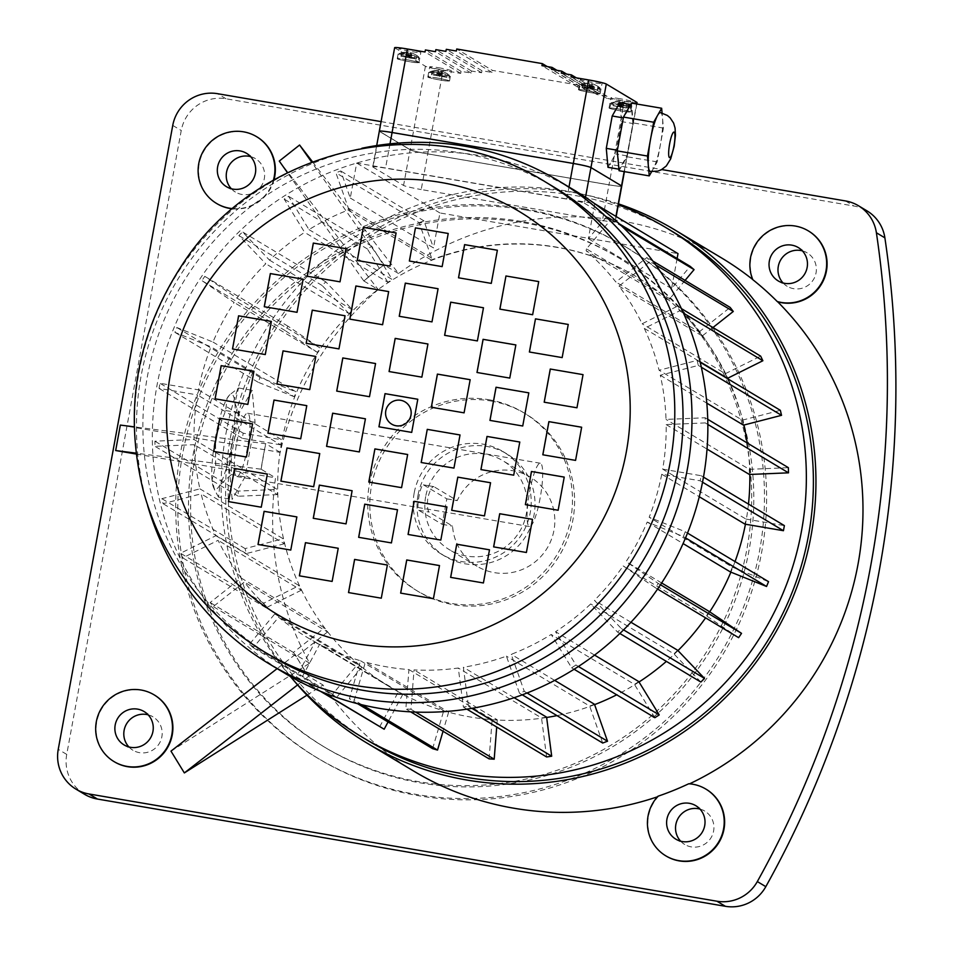 <?xml version="1.0" encoding="UTF-8"?>
<svg xmlns="http://www.w3.org/2000/svg" width="954" height="954" viewBox="0 0 954 954"><rect width="100%" height="100%" fill="white"/><g stroke="black" fill="none" stroke-linecap="round" stroke-linejoin="round"><path stroke-width="0.72" stroke-dasharray="4.77 3.58" d="M418.007 495.233A59.816 58.719 -59.1 0 0 445.268 556.444A59.816 58.719 -59.1 0 0 526.381 535.337A59.816 58.719 -59.1 0 0 506.789 453.842A59.816 58.719 -59.1 0 0 418.007 495.233M414.191 492.944A59.816 58.719 -59.1 0 0 441.44 554.155A59.816 58.719 -59.1 0 0 522.565 533.047A59.816 58.719 -59.1 0 0 502.973 451.552A59.816 58.719 -59.1 0 0 414.191 492.944M423.457 484.859L433.867 486.635C431.9 486.516 429.884 490.249 427.809 497.821C427.046 505.715 427.511 510.473 429.193 512.095L452.554 526.107A51.898 50.944 -59.1 0 0 476.94 566.211A51.898 50.944 -59.1 0 0 547.322 547.894A51.898 50.944 -59.1 0 0 530.329 477.179A51.898 50.944 -59.1 0 0 457.228 500.635L433.867 486.635L423.314 484.799A12.974 2.313 -80.3 0 1 423.457 484.859L446.818 498.859L442.143 524.33L418.782 510.318A12.974 2.313 -80.3 0 1 418.925 496.76A12.974 2.313 -80.3 0 1 423.314 484.799M425.687 496.545A51.898 50.944 -59.1 0 0 449.334 549.659A51.898 50.944 -59.1 0 0 519.727 531.342A51.898 50.944 -59.1 0 0 502.722 460.627A51.898 50.944 -59.1 0 0 425.687 496.545M490.905 400.99A103.807 101.899 120.9 0 1 525.594 413.833A103.807 101.899 120.9 0 1 559.593 555.252A103.807 101.899 120.9 0 1 418.83 591.874A103.807 101.899 120.9 0 1 376.591 467.472A103.807 101.899 120.9 0 1 490.905 400.99M488.782 399.714A103.807 101.899 120.9 0 1 523.46 412.557A103.807 101.899 120.9 0 1 557.47 553.976A103.807 101.899 120.9 0 1 416.707 590.598A103.807 101.899 120.9 0 1 374.457 466.196A103.807 101.899 120.9 0 1 488.782 399.714M808.491 230.987A38.923 38.208 -59.1 0 0 763.641 235.555A38.923 38.208 -59.1 0 0 753.207 279.892L752.778 279.641M657.962 796.244L658.391 796.495A38.923 38.208 -59.1 0 0 666.011 855.953M706.043 789.185A38.923 38.208 -59.1 0 0 689.146 784.033L688.728 783.771M154.298 694.965A38.923 38.208 -59.1 0 0 101.72 708.822A38.923 38.208 -59.1 0 0 114.265 761.721M232.895 208.64A38.923 38.208 -59.1 0 0 273.357 180.342M232.669 208.831A38.923 38.208 -59.1 0 0 273.953 179.996M256.745 136.756A38.923 38.208 -59.1 0 0 204.168 150.625A38.923 38.208 -59.1 0 0 216.713 203.524M250.604 156.623A19.462 19.104 120.9 0 1 261.825 185.183A19.462 19.104 120.9 0 1 231.345 188.749M802.35 250.854A19.462 19.104 120.9 0 1 813.559 279.415A19.462 19.104 120.9 0 1 783.091 282.98M699.902 809.052A19.462 19.104 120.9 0 1 713.604 831.017A19.462 19.104 120.9 0 1 680.643 841.178M148.156 714.832A19.462 19.104 120.9 0 1 160.916 740.197A19.462 19.104 120.9 0 1 128.897 746.946M523.615 222.735A285.461 280.214 120.9 0 1 619.003 258.033A285.461 280.214 120.9 0 1 712.519 646.955A285.461 280.214 120.9 0 1 325.409 747.662A285.461 280.214 120.9 0 1 209.248 405.545A285.461 280.214 120.9 0 1 523.615 222.735M521.492 221.459A285.461 280.214 -59.1 0 0 207.125 404.269A285.461 280.214 -59.1 0 0 323.287 746.398A285.461 280.214 -59.1 0 0 710.396 645.679A285.461 280.214 -59.1 0 0 616.88 256.757A285.461 280.214 -59.1 0 0 521.492 221.459M525.952 209.999A298.435 292.95 120.9 0 1 625.681 246.907A298.435 292.95 120.9 0 1 723.442 653.502A298.435 292.95 120.9 0 1 318.731 758.8A298.435 292.95 120.9 0 1 197.299 401.121A298.435 292.95 120.9 0 1 525.952 209.999M523.829 208.735A298.435 292.95 120.9 0 1 623.558 245.631A298.435 292.95 120.9 0 1 721.319 652.226A298.435 292.95 120.9 0 1 316.609 757.524A298.435 292.95 120.9 0 1 195.176 399.845A298.435 292.95 120.9 0 1 523.829 208.735M290.29 676.446A296.611 291.161 120.9 0 1 275.122 315.333A296.611 291.161 120.9 0 1 618.323 204.836M368.244 740.805A296.611 291.161 120.9 0 1 271.067 336.69A296.611 291.161 120.9 0 1 673.321 232.037M147.62 505.56A281.561 276.386 120.9 0 1 361.876 148.252M285.294 673.524A281.561 276.386 120.9 0 1 155.061 397.365A281.561 276.386 120.9 0 1 356.689 163.051A281.561 276.386 120.9 0 1 574.892 190.573M272.164 656.567A273.774 268.742 120.9 0 1 182.464 283.565A273.774 268.742 120.9 0 1 553.749 186.972M662.684 469.141L701.142 475.712L700.2 480.804L661.742 474.233A239.323 234.934 120.9 0 1 649.161 517.247L685.294 531.76L683.338 536.565L647.194 522.053A239.323 234.934 120.9 0 1 626.062 561.632L658.296 583.454L655.398 587.759L623.165 565.925A239.323 234.934 120.9 0 1 594.402 600.34L621.328 628.531L617.608 632.144L590.693 603.954A239.323 234.934 120.9 0 1 555.562 631.703L575.989 665.021L571.625 667.788L551.197 634.47A239.323 234.934 120.9 0 1 511.237 654.337L524.283 691.328L519.453 693.129L506.407 656.137A239.323 234.934 120.9 0 1 463.37 667.263L468.462 706.294L463.382 707.057L458.29 668.015A239.323 234.934 120.9 0 1 414.036 669.899L410.959 709.287L405.855 708.965L408.932 669.577A239.323 234.934 120.9 0 1 365.418 662.148L354.292 700.153L349.391 698.769L360.505 660.752A239.323 234.934 120.9 0 1 319.626 644.332L300.939 679.308L296.444 676.923L315.118 641.947A239.323 234.934 120.9 0 1 307.009 637.296A239.323 234.934 120.9 0 1 278.651 617.25L253.239 647.659L249.34 644.367L274.764 613.959A239.323 234.934 120.9 0 1 244.296 582.059L213.255 606.577L210.142 602.534L241.183 578.017A239.323 234.934 120.9 0 1 218.072 540.322L182.751 557.875L180.556 553.248L215.866 535.695A239.323 234.934 120.9 0 1 201.103 493.85L163.062 503.676L161.87 498.668L199.911 488.842A239.323 234.934 120.9 0 1 194.151 444.671L155.037 446.341L154.906 441.177L194.02 439.508A239.323 234.934 120.9 0 1 197.502 394.944L159.044 388.385L159.974 383.281L198.432 389.852A239.323 234.934 120.9 0 1 211.025 346.851L174.892 332.326L176.848 327.532L212.98 342.045A239.323 234.934 120.9 0 1 234.124 302.466L201.89 280.631L204.788 276.338L237.021 298.161A239.323 234.934 120.9 0 1 265.772 263.745L238.858 235.566L242.578 231.941L269.493 260.132A239.323 234.934 120.9 0 1 304.624 232.382L284.185 199.076L288.561 196.309L308.989 229.616A239.323 234.934 120.9 0 1 348.055 210.095L348.401 208.21L335.903 172.769L340.721 170.969L350.273 198.027L356.689 163.051L594.771 203.715L588.356 238.679L606.947 216.427L610.834 219.718L586.483 248.875L669.72 298.781L669.374 300.665L586.138 250.759A239.323 234.934 120.9 0 1 615.879 282.026L646.931 257.508L650.044 261.551L619.003 286.081A239.323 234.934 120.9 0 1 642.114 323.776L677.423 306.21L679.63 310.837L644.32 328.391A239.323 234.934 120.9 0 1 659.083 370.247L697.124 360.421L698.316 365.418L660.275 375.244A239.323 234.934 120.9 0 1 666.035 419.414L705.137 417.757L705.268 422.908L666.166 424.578A239.323 234.934 120.9 0 1 662.684 469.141L745.909 519.048A239.323 234.934 120.9 0 1 745.456 521.599A239.323 234.934 120.9 0 1 744.979 524.14M748.473 504.094A239.323 234.934 120.9 0 1 745.885 521.85A239.323 234.934 120.9 0 1 745.432 524.223M735.033 561.584A239.323 234.934 120.9 0 1 730.883 572.138M709.704 611.812A239.323 234.934 120.9 0 1 705.59 617.858M677.972 650.604A239.323 234.934 120.9 0 1 666.369 661.384M639.025 681.991A239.323 234.934 120.9 0 1 616.701 694.822M594.604 704.624A239.323 234.934 120.9 0 1 556.969 715.619M546.642 717.491A239.323 234.934 120.9 0 1 390.675 687.464A239.323 234.934 120.9 0 1 312.268 361.387A239.323 234.934 120.9 0 1 636.831 276.958A239.323 234.934 120.9 0 1 727.795 378.178M728.2 379.06A239.323 234.934 120.9 0 1 743.846 425.067M747.232 442.99A239.323 234.934 120.9 0 1 749.82 474.472M661.742 474.233L699.27 496.736M730.43 571.959A239.323 234.934 120.9 0 0 732.398 567.153L649.161 517.247M647.194 522.053L683.076 543.565M661.647 582.966L626.062 561.632M709.299 611.538A239.323 234.934 120.9 0 1 706.401 615.843L623.165 565.925M630.94 622.258L594.402 600.34M677.638 650.258A239.323 234.934 120.9 0 1 673.918 653.872L590.693 603.954M594.569 655.1L555.562 631.703M638.798 681.609A239.323 234.934 120.9 0 1 634.434 684.388L551.197 634.47M554.679 680.393L511.237 654.337M594.473 704.255A239.323 234.934 120.9 0 1 589.644 706.055L506.407 656.137M514.123 697.696L463.37 667.263M546.606 717.169A239.323 234.934 120.9 0 1 541.526 717.933L458.29 668.015M408.932 669.577L492.169 719.483A239.323 234.934 120.9 0 0 497.272 719.805L414.036 669.899M360.505 660.752L443.741 710.67A239.323 234.934 120.9 0 0 448.654 712.054L365.418 662.148M315.118 641.947L398.355 691.853A239.323 234.934 120.9 0 0 402.85 694.25L319.626 644.332M274.764 613.959L357.988 663.865A239.323 234.934 120.9 0 0 361.888 667.156L278.651 617.25M241.183 578.017L324.42 627.923A239.323 234.934 120.9 0 0 327.532 631.965L244.296 582.059M215.866 535.695L299.103 585.601A239.323 234.934 120.9 0 0 301.297 590.228L218.072 540.322M199.911 488.842L283.147 538.76A239.323 234.934 120.9 0 0 284.34 543.756L201.103 493.85M194.02 439.508L277.244 489.426A239.323 234.934 120.9 0 0 277.387 494.589L194.151 444.671M198.432 389.852L281.668 439.77A239.323 234.934 120.9 0 0 280.738 444.862L197.502 394.944M212.98 342.045L296.217 391.951A239.323 234.934 120.9 0 0 294.261 396.757L211.025 346.851M237.021 298.161L320.258 348.067A239.323 234.934 120.9 0 0 317.348 352.372L234.124 302.466M269.493 260.132L352.73 310.038A239.323 234.934 120.9 0 0 349.009 313.651L265.772 263.745M308.989 229.616L392.225 279.522A239.323 234.934 120.9 0 0 387.849 282.301L304.624 232.382M348.055 210.095L431.291 260.001L431.637 258.117L419.128 222.676L335.903 172.769M669.374 300.665A239.323 234.934 -59.1 0 0 636.401 276.696A239.323 234.934 -59.1 0 0 431.291 260.001M619.003 286.081L702.227 335.987A239.323 234.934 120.9 0 0 699.115 331.944L615.879 282.026M727.544 378.309A239.323 234.934 120.9 0 0 725.35 373.682L642.114 323.776M644.32 328.391L700.105 361.852M743.5 425.15A239.323 234.934 120.9 0 0 742.307 420.154L659.083 370.247M660.275 375.244L706.807 403.148M749.403 474.484A239.323 234.934 120.9 0 0 749.272 469.332L666.035 419.414M666.166 424.578L707.033 449.084M391.712 424.16A12.974 12.736 120.9 0 1 385.821 410.9A12.974 12.736 120.9 0 1 405.068 401.908M293.701 680.381A299.21 293.713 120.9 0 1 278.425 320.461A299.21 293.713 120.9 0 1 618.49 203.87M312.518 161.822L398.522 273.524A299.21 293.713 120.9 0 1 721.677 258.009M398.522 273.524L384.128 264.89L311.66 162.144M120.347 425.079L280.202 452.375A299.21 293.713 120.9 0 1 378.201 289.575L363.808 280.941A299.21 293.713 120.9 0 1 373.801 272.701A299.21 293.713 120.9 0 1 384.128 264.89M280.202 452.375L265.808 443.741L134.168 426.843M170.981 751.132L309.633 663.209A299.21 293.713 120.9 0 1 275.527 477.835L261.134 469.213A299.21 293.713 120.9 0 1 263.197 456.429A299.21 293.713 120.9 0 1 265.808 443.741M309.633 663.209L295.239 654.575L277.125 668.623M413.941 771.237A299.21 293.713 120.9 0 1 323.001 685.008L308.607 676.374A299.21 293.713 120.9 0 1 301.679 665.63A299.21 293.713 120.9 0 1 295.239 654.575M658.391 796.495A299.21 293.713 120.9 0 1 657.437 796.817M381.075 121.611L661.754 169.55M279.272 161.071L378.201 289.575M306.949 695.192L323.001 685.008M136.148 454.032L275.527 477.835M84.477 794.253A38.923 38.208 120.9 0 1 66.732 754.411L181.248 130.519A38.923 38.208 120.9 0 1 226.015 98.775L853.925 206.016A38.923 38.208 120.9 0 1 866.924 210.822M586.483 248.875L586.138 250.759M350.273 198.027L433.498 247.933L439.925 212.957L678.008 253.621M419.128 222.676L423.958 220.875L433.498 247.933M423.958 220.875L340.721 170.969M431.637 258.117L348.401 208.21M685.079 280.393L669.72 298.781M622.246 226.563L610.834 219.718M677.113 258.498L671.58 288.597L690.183 266.345M671.58 288.597L588.356 238.679M619.396 223.904L606.947 216.427M280.738 444.862L242.28 438.291L243.21 433.199L281.668 439.77M243.21 433.199L159.974 383.281M242.28 438.291L159.044 388.385M294.261 396.757L258.117 382.244L260.084 377.438L296.217 391.951M260.084 377.438L176.848 327.532M258.117 382.244L174.892 332.326M317.348 352.372L285.115 330.549L288.025 326.244L320.258 348.067M288.025 326.244L204.788 276.338M285.115 330.549L201.89 280.631M349.009 313.651L322.094 285.473L325.803 281.859L352.73 310.038M325.803 281.859L242.578 231.941M322.094 285.473L238.858 235.566M387.849 282.301L367.421 248.982L371.786 246.215L392.225 279.522M371.786 246.215L288.561 196.309M367.421 248.982L284.185 199.076M712.96 327.52L702.227 335.987M655.78 264.997L650.044 261.551M699.115 331.944L730.156 307.415M652.93 261.11L646.931 257.508M683.517 313.174L679.63 310.837M725.35 373.682L760.66 356.128M681.418 308.607L677.423 306.21M701.345 367.23L698.316 365.418M742.307 420.154L780.348 410.327M700.2 362.27L697.124 360.421M707.844 424.458L705.268 422.908M749.272 469.332L788.374 467.663M707.737 419.307L705.137 417.757M702.526 482.199L700.2 480.804M745.909 519.048L784.379 525.618M703.48 477.107L701.142 475.712M685.532 537.877L683.338 536.565M732.398 567.153L768.53 581.666M687.5 533.083L685.294 531.76M738.623 637.666L706.401 615.843M657.568 589.059L655.398 587.759M660.478 584.754L658.296 583.454M700.844 682.05L673.918 653.872M619.861 633.492L617.608 632.144M623.57 629.879L621.328 628.531M654.861 717.694L634.434 684.388M574.081 669.255L571.625 667.788M578.422 666.476L575.989 665.021M602.689 743.035L589.644 706.055M522.267 694.81L519.453 693.129M527.061 692.986L524.283 691.328M546.618 756.963L541.526 717.933M466.864 709.144L463.382 707.057M471.86 708.333L468.462 706.294M489.092 758.871L492.169 719.483M410.661 711.851L405.855 708.965M497.272 719.805L496.712 727.031M415.598 712.066L410.959 709.287M432.615 748.675L443.741 710.67M357.607 703.706L349.391 698.769M448.654 712.054L443.038 731.253M362.031 704.791L354.292 700.153M379.68 726.829L398.355 691.853M320.21 691.173L296.444 676.923M402.85 694.25L388.051 721.963M321.868 691.853L300.939 679.308M361.888 667.156L336.464 697.565L332.576 694.274L357.988 663.865M332.576 694.274L249.34 644.367M336.464 697.565L253.239 647.659M327.532 631.965L296.491 656.495L293.379 652.441L324.42 627.923M293.379 652.441L210.142 602.534M296.491 656.495L213.255 606.577M301.297 590.228L265.987 607.781L263.781 603.166L299.103 585.601M263.781 603.166L180.556 553.248M265.987 607.781L182.751 557.875M284.34 543.756L246.299 553.582L245.106 548.586L283.147 538.76M245.106 548.586L161.87 498.668M246.299 553.582L163.062 503.676M277.387 494.589L238.273 496.247L238.142 491.083L277.244 489.426M238.142 491.083L154.906 441.177M238.273 496.247L155.037 446.341M378.988 426.808L411.711 432.4M417.84 399.273L411.758 432.424M389.125 371.547L421.859 377.14M427.976 344.012L421.895 377.164M431.363 407.263L464.085 412.843M470.215 379.716L464.133 412.879M421.215 462.523L453.949 468.104M460.066 434.976L453.985 468.128M368.793 482.056L401.574 487.661M407.692 454.533L401.61 487.685M326.566 446.353L359.384 451.981L365.43 418.794M336.75 391.104L369.484 396.697M375.614 363.557L369.52 396.721M399.273 316.287L431.995 321.88M432.043 321.903L438.077 288.74M444.612 335.319L477.382 340.924M477.429 340.948L483.463 307.784M477.036 372.489L509.806 378.106L515.852 344.919M489.951 420.404L522.732 425.997M528.85 392.869L522.768 426.021M480.923 469.583L513.705 475.175M513.741 475.211L519.787 442.024M451.695 510.295L484.477 515.887M484.513 515.923L490.559 482.76M408.062 534.467L440.831 540.071M440.879 540.095L446.913 506.932M358.656 537.317L391.426 542.921M391.474 542.945L397.508 509.782M313.317 518.284L346.04 523.877M352.169 490.75L346.087 523.901M280.929 481.126L313.699 486.743L319.745 453.567M267.967 433.211L300.701 438.804M300.737 438.828L306.783 405.665M276.958 384.021L309.728 389.614M309.764 389.649L315.81 356.462M306.174 343.309L338.992 348.937L345.038 315.75M349.868 319.137L382.59 324.73M388.719 291.602L382.637 324.754M409.409 261.038L442.143 266.619M448.261 233.492L442.179 266.643M458.516 277.793L491.322 283.41L497.368 250.234M499.92 309.144L532.642 314.737M532.678 314.76L538.724 281.597M529.434 352.014L562.156 357.595M562.204 357.619L568.238 324.455M544.233 402.194L576.955 407.787M583.085 374.66L576.991 407.811M542.802 454.784L575.572 460.388M575.62 460.412L581.654 427.249M525.38 504.642L558.15 510.247M558.197 510.271L564.231 477.107M493.671 546.892L526.393 552.485M532.523 519.346L526.441 552.509M450.682 577.373L483.416 582.966M489.533 549.838L483.451 582.989M400.644 593.114L433.414 598.707M433.45 598.73L439.496 565.579M348.52 592.577L381.29 598.182M381.326 598.206L387.372 565.042M299.413 575.822L332.135 581.415M332.183 581.439L338.217 548.276M258.009 544.472L290.779 550.064M290.827 550.088L296.861 516.925M228.495 501.601L261.301 507.23L267.347 474.066M213.696 451.421L246.514 457.038L252.56 423.862M215.079 398.82L247.849 404.413M253.979 371.285L247.897 404.436M232.502 348.961L265.272 354.554M265.319 354.578L271.353 321.415M264.306 306.723L297.076 312.34L303.122 279.164M307.236 276.243L340.053 281.859L346.099 248.684M357.237 260.49L390.019 266.094M396.137 232.955L390.055 266.118M439.925 212.957L356.689 163.051M261.134 469.213L265.534 443.693M260.859 469.165L136.04 453.15M308.607 676.374L295.001 654.718M308.369 676.529L297.565 684.924M363.808 280.941L383.961 264.675M363.641 280.714L287.512 172.757M442.143 524.33L452.554 526.107M446.818 498.859L457.228 500.635M650.425 171.482A29.848 5.319 99.7 0 0 653.228 168.894A29.848 5.319 99.7 0 0 660.323 144.996A29.848 5.319 99.7 0 0 662.541 118.165A29.848 5.319 99.7 0 0 660.466 112.644M591.015 92.669A10.375 0.704 -169.6 0 0 599.529 93.516A10.375 0.704 -169.6 0 0 589.453 90.952A10.375 0.704 -169.6 0 0 579.114 89.771A10.375 0.704 -169.6 0 0 591.015 92.669M587.509 90.57A11.031 0.751 -169.6 0 0 578.47 89.652A11.031 0.751 -169.6 0 0 589.178 92.383A11.031 0.751 -169.6 0 0 600.161 93.635A11.031 0.751 -169.6 0 0 587.509 90.57M589.381 80.374A11.031 0.751 -169.6 0 0 580.342 79.468A11.031 0.751 -169.6 0 0 591.051 82.199A11.031 0.751 -169.6 0 0 602.034 83.451A11.031 0.751 -169.6 0 0 589.381 80.374M621.591 110.998A10.375 0.704 -169.6 0 0 630.105 111.856A10.375 0.704 -169.6 0 0 620.028 109.293A10.375 0.704 -169.6 0 0 609.689 108.112A10.375 0.704 -169.6 0 0 621.591 110.998M618.085 108.899A11.031 0.751 -169.6 0 0 609.046 107.993A11.031 0.751 -169.6 0 0 619.754 110.724A11.031 0.751 -169.6 0 0 630.737 111.976A11.031 0.751 -169.6 0 0 618.085 108.899M619.957 98.715A11.031 0.751 -169.6 0 0 610.918 97.809A11.031 0.751 -169.6 0 0 621.626 100.54A11.031 0.751 -169.6 0 0 632.609 101.792A11.031 0.751 -169.6 0 0 619.957 98.715M409.791 61.712A10.375 0.704 10.4 0 1 397.878 58.826A10.375 0.704 10.4 0 1 408.217 60.007A10.375 0.704 10.4 0 1 418.305 62.57A10.375 0.704 10.4 0 1 409.791 61.712M440.366 80.053A10.375 0.704 10.4 0 1 428.453 77.155A10.375 0.704 10.4 0 1 438.792 78.335A10.375 0.704 10.4 0 1 448.881 80.899A10.375 0.704 10.4 0 1 440.366 80.053M406.285 59.613A11.031 0.751 10.4 0 1 418.937 62.69A11.031 0.751 10.4 0 1 407.954 61.438A11.031 0.751 10.4 0 1 397.246 58.707A11.031 0.751 10.4 0 1 406.285 59.613M408.157 49.429A11.031 0.751 10.4 0 1 420.809 52.506A11.031 0.751 10.4 0 1 409.826 51.254A11.031 0.751 10.4 0 1 399.118 48.523A11.031 0.751 10.4 0 1 408.157 49.429M436.86 77.954A11.031 0.751 10.4 0 1 449.513 81.018A11.031 0.751 10.4 0 1 438.53 79.766A11.031 0.751 10.4 0 1 427.821 77.035A11.031 0.751 10.4 0 1 436.86 77.954M438.733 67.758A11.031 0.751 10.4 0 1 451.385 70.834A11.031 0.751 10.4 0 1 440.402 69.582A11.031 0.751 10.4 0 1 429.694 66.852A11.031 0.751 10.4 0 1 438.733 67.758M637.081 102.603A15.574 1.061 10.4 0 1 624.31 101.327L606.696 98.31L607.066 96.282L597.001 94.553L597.371 92.526L587.306 90.797L587.676 88.77L577.611 87.041L577.981 85.013L547.214 66.553M577.981 85.013L492.407 70.393L456.727 49M651.654 171.648L657.223 161.894L663.435 128.086L662.076 113.001M607.972 167.32L615.616 153.94L621.555 121.599L619.85 102.627M585.506 197.275L584.42 203.214A15.574 1.061 -169.6 0 0 566.771 199.112L385.535 168.154A15.574 1.061 -169.6 0 0 372.775 166.878A15.574 1.061 -169.6 0 0 372.99 167.105L379.525 131.473A15.574 1.061 -169.6 0 1 379.31 131.235A15.574 1.061 -169.6 0 0 379.537 131.449L410.113 149.778A15.574 1.061 -169.6 0 0 427.762 153.88L608.986 184.837A15.574 1.061 -169.6 0 0 621.746 186.137A15.574 1.061 -169.6 0 1 608.986 184.861L602.439 220.505L421.215 189.548L427.75 153.916L608.986 184.861L624.31 101.327M443.085 70.369A15.574 1.061 10.4 0 1 425.436 66.267L394.861 47.927L379.537 131.449L410.101 149.802A15.574 1.061 -169.6 0 0 427.75 153.916L443.085 70.369L460.71 73.386L461.08 71.347L471.145 73.064L471.526 71.025L481.591 72.742L481.961 70.715L492.025 72.432L492.407 70.393M492.025 72.432L456.358 51.039M481.961 70.715L446.293 49.322M481.591 72.742L445.912 51.361M471.526 71.025L435.847 49.632M471.145 73.064L435.477 51.671M461.08 71.347L425.412 49.954M460.71 73.386L425.031 51.993M606.696 98.31L571.017 76.928M607.066 96.282L576.299 77.823M597.001 94.553L561.322 73.172M597.371 92.526L566.604 74.066M587.306 90.797L551.639 69.415M587.676 88.77L556.909 70.31M577.611 87.041L541.944 65.659M447.426 73.911A17.685 3.244 -75.2 0 1 447.7 74.018A17.685 3.244 -75.2 0 1 447.855 74.162A18.853 18.329 -38.8 0 0 441.797 71.371A18.853 3.458 -75.2 0 1 442.417 73.708A17.685 17.196 -38.8 0 0 439.877 73.279A18.853 3.232 94.6 0 0 438.971 70.894A18.853 18.329 -38.8 0 0 432.234 71.502A17.685 3.041 94.6 0 0 431.804 71.24A18.853 18.555 93.9 0 1 438.494 70.608A18.853 3.232 94.6 0 0 438.47 70.608A18.853 3.232 94.6 0 0 437.242 71.693A17.685 17.399 93.9 0 1 439.782 72.134A18.853 3.458 -75.2 0 1 441.32 71.097A18.853 18.555 93.9 0 1 447.426 73.911L446.591 77.167L447.855 74.162M446.925 77.357L431.864 74.794L446.591 77.167M440.044 76.046L441.32 71.097M438.935 75.378L439.782 72.134M436.98 75.044L437.242 71.693M438.077 75.712L438.494 70.608A18.853 18.853 0 0 0 430.004 71.777A9.886 0.668 10.4 0 1 439.782 72.969A9.886 0.668 10.4 0 1 449.334 75.33A9.886 0.668 10.4 0 1 449.382 75.402A9.886 0.668 10.4 0 1 441.273 74.603A9.886 0.668 10.4 0 1 430.004 71.777L429.288 72.623A10.375 0.704 -169.6 0 0 441.201 75.521A10.375 0.704 -169.6 0 0 449.716 76.368A10.375 0.704 -169.6 0 0 439.627 73.804A10.375 0.704 -169.6 0 0 429.288 72.623L428.453 77.155M431.542 74.591L431.804 71.24M431.864 74.794L432.234 71.502M438.411 75.903L438.971 70.894M439.52 76.57L439.877 73.279M441.475 76.904L442.417 73.708M440.378 76.237L441.797 71.371M416.85 55.57A17.685 3.244 -75.2 0 1 417.125 55.69A17.685 3.244 -75.2 0 1 417.28 55.833A18.853 18.329 -38.8 0 0 411.222 53.042A18.853 3.458 -75.2 0 1 411.842 55.38A17.685 17.196 -38.8 0 0 409.302 54.938A18.853 3.232 94.6 0 0 408.395 52.565A18.853 18.329 -38.8 0 0 401.658 53.162A17.685 3.041 94.6 0 0 401.229 52.911A18.853 18.555 93.9 0 1 407.918 52.279A18.853 3.232 94.6 0 0 407.895 52.267A18.853 3.232 94.6 0 0 406.666 53.364A17.685 17.399 93.9 0 1 409.206 53.794A18.853 3.458 -75.2 0 1 410.745 52.756A18.853 18.555 93.9 0 1 416.85 55.57L416.016 58.826L417.28 55.833M416.349 59.029L400.966 56.262L416.016 58.826M409.469 57.705L410.745 52.756M408.36 57.049L409.206 53.794M406.404 56.715L406.666 53.364M407.501 57.371L407.918 52.279A18.853 18.853 0 0 0 399.428 53.448A9.886 0.668 10.4 0 1 409.206 54.628A9.886 0.668 10.4 0 1 418.758 56.99A9.886 0.668 10.4 0 1 418.806 57.061A9.886 0.668 10.4 0 1 410.697 56.262A9.886 0.668 10.4 0 1 399.428 53.448L398.712 54.283A10.375 0.704 -169.6 0 0 410.625 57.18A10.375 0.704 -169.6 0 0 419.14 58.039A10.375 0.704 -169.6 0 0 409.051 55.463A10.375 0.704 -169.6 0 0 398.712 54.283L397.878 58.826M400.966 56.262L401.229 52.911M401.288 56.453L401.658 53.162M407.835 57.574L408.395 52.565M408.944 58.23L409.302 54.938M410.9 58.576L411.842 55.38M409.803 57.908L411.222 53.042M613.028 102.197A17.685 3.041 -85.4 0 1 613.458 102.448A18.853 18.329 141.2 0 1 620.195 101.851A18.853 3.232 -85.4 0 1 621.114 104.224A17.685 17.196 141.2 0 1 623.642 104.654A18.853 3.458 104.8 0 0 623.022 102.328A18.853 18.329 141.2 0 1 629.08 105.119A17.685 3.244 104.8 0 0 628.924 104.976A17.685 3.244 104.8 0 0 628.65 104.857A18.853 18.555 -86.1 0 0 622.545 102.042A18.853 3.458 104.8 0 0 621.006 103.08A17.685 17.399 -86.1 0 0 618.478 102.65A18.853 3.232 -85.4 0 1 619.706 101.553A18.853 3.232 -85.4 0 1 619.718 101.565A18.853 18.555 -86.1 0 0 613.028 102.197L613.1 105.739L613.458 102.448M613.1 105.739L628.149 108.315L618.204 106.001L619.313 106.657L619.718 101.565M619.313 106.657L612.766 105.536M618.204 106.001L618.478 102.65M620.172 106.335L621.006 103.08M621.269 106.991L622.545 102.042M627.815 108.112L628.65 104.857M628.149 108.315L629.08 105.119M621.603 107.194L623.022 102.328M622.712 107.85L623.642 104.654M620.744 107.516L621.114 104.224M619.635 106.86L620.195 101.851M582.453 83.857A17.685 3.041 -85.4 0 1 582.882 84.119A18.853 18.329 141.2 0 1 589.62 83.511A18.853 3.232 -85.4 0 1 590.538 85.896A17.685 17.196 141.2 0 1 593.066 86.325A18.853 3.458 104.8 0 0 592.446 84A18.853 18.329 141.2 0 1 598.504 86.778A17.685 3.244 104.8 0 0 598.349 86.635A17.685 3.244 104.8 0 0 598.075 86.528A18.853 18.555 -86.1 0 0 591.969 83.713A18.853 3.458 104.8 0 0 590.431 84.751A17.685 17.399 -86.1 0 0 587.902 84.31A18.853 3.232 -85.4 0 1 589.131 83.225A18.853 18.555 -86.1 0 0 582.453 83.857L582.19 87.208L582.882 84.119M582.524 87.41L597.574 89.974L587.628 87.661L588.737 88.328L589.143 83.225A18.853 3.232 -85.4 0 1 589.143 83.225A18.853 18.853 0 0 0 580.664 84.393A9.886 0.668 -169.6 0 0 580.581 84.477A9.886 0.668 -169.6 0 0 591.933 87.219A9.886 0.668 -169.6 0 0 599.983 87.947A9.886 0.668 -169.6 0 0 590.431 85.586A9.886 0.668 -169.6 0 0 580.664 84.393L579.937 85.24A10.375 0.704 10.4 0 1 590.276 86.42A10.375 0.704 10.4 0 1 600.364 88.984A10.375 0.704 10.4 0 1 591.85 88.138A10.375 0.704 10.4 0 1 579.937 85.24L579.114 89.771M588.737 88.328L582.19 87.208M587.628 87.661L587.902 84.31M589.596 87.995L590.431 84.751M590.693 88.662L591.969 83.713M597.24 89.783L598.075 86.528M597.574 89.974L598.504 86.778M591.027 88.853L592.446 84M592.136 89.521L593.066 86.325M590.168 89.187L590.538 85.896M589.059 88.519L589.62 83.511M383.663 131.294A15.312 1.037 -169.6 0 0 379.573 131.258A15.312 1.037 -169.6 0 0 379.787 131.485L410.363 149.826A15.312 1.037 -169.6 0 0 427.714 153.856L608.938 184.814A15.312 1.037 -169.6 0 0 621.495 186.078A15.312 1.037 -169.6 0 0 621.292 185.839L590.717 167.51A15.312 1.037 -169.6 0 0 587.092 166.318M590.705 167.534A15.312 1.037 -169.6 0 0 573.354 163.492L392.13 132.546A15.312 1.037 -169.6 0 0 379.573 131.282A15.312 1.037 -169.6 0 0 379.775 131.509L410.351 149.85A15.312 1.037 -169.6 0 0 427.714 153.88L608.938 184.837A15.312 1.037 -169.6 0 0 621.495 186.102A15.312 1.037 -169.6 0 0 621.281 185.875L590.717 167.51M602.439 220.505A15.574 1.061 -169.6 0 0 615.211 221.781A15.574 1.061 -169.6 0 0 614.996 221.555L615.938 216.403M584.42 203.214L614.996 221.555M372.99 167.105L403.566 185.446A15.574 1.061 -169.6 0 0 421.215 189.548M632.884 123.531L631.178 104.558L623.534 117.926L617.596 150.279L619.301 169.252L626.945 155.884L632.884 123.531L621.555 121.599M626.945 155.884L615.616 153.94M619.039 170.718L627.016 156.742L633.229 122.923L631.453 103.092M657.223 161.894L627.016 156.742M663.435 128.086L633.229 122.923M540.143 498.036A32.114 5.724 -80.3 0 1 529.482 526.536A32.114 5.724 -80.3 0 1 529.243 493.922A32.114 5.724 -80.3 0 1 540.298 463.227A32.114 5.724 -80.3 0 1 540.143 498.036M247.408 448.046A32.114 5.724 -80.3 0 1 236.747 476.547A32.114 5.724 -80.3 0 1 236.509 443.932A32.114 5.724 -80.3 0 1 247.563 413.237A32.114 5.724 -80.3 0 1 247.408 448.046M218.514 497.141L214.745 490.129L212.015 480.267L215.64 465.123L215.58 436.968L225.657 410.542L227.04 398.402L229.831 394.694L238.548 387.98L234.922 403.125L241.422 419.998L231.345 446.424L231.405 474.579L219.897 485.002L218.514 497.141L232.132 499.467L229.258 467.46L239.275 412.867L252.178 390.305L255.052 422.324L245.023 476.905L232.132 499.467M231.405 474.579L245.023 476.905M215.64 465.123L229.258 467.46M225.657 410.542L239.275 412.867M238.548 387.98L252.178 390.305M241.422 419.998L255.052 422.324M227.04 398.402A48.165 8.586 -80.3 0 1 229.115 395.457A48.165 8.586 -80.3 0 1 234.922 403.125A48.165 8.586 -80.3 0 1 231.345 446.424A48.165 8.586 -80.3 0 1 219.897 485.002A48.165 8.586 -80.3 0 1 213.446 487.196A48.165 8.586 -80.3 0 1 212.015 480.267A48.165 8.586 -80.3 0 1 215.58 436.968A48.165 8.586 -80.3 0 1 227.04 398.402M418.782 510.318L429.193 512.095M263.924 651.63A273.774 268.742 120.9 0 1 174.224 278.616A273.774 268.742 120.9 0 1 545.509 182.023M845.423 200.924L853.925 206.016M226.015 98.775L217.512 93.683M66.732 754.411L58.242 749.319M172.746 125.427L181.248 130.519M622.425 106.466A10.375 0.704 10.4 0 1 610.512 103.569A10.375 0.704 10.4 0 1 620.851 104.749A10.375 0.704 10.4 0 1 630.94 107.325A10.375 0.704 10.4 0 1 622.425 106.466M622.509 105.548A9.886 0.668 -169.6 0 0 630.558 106.276A9.886 0.668 -169.6 0 0 621.006 103.914A9.886 0.668 -169.6 0 0 611.24 102.734A9.886 0.668 -169.6 0 0 611.156 102.805A9.886 0.668 -169.6 0 0 622.509 105.548M624.166 171.601L636.58 103.962M425.436 66.267L403.566 185.446M390.007 143.839L385.535 168.154M566.771 199.112L568.989 187.032M506.789 453.842L502.973 451.552M445.268 556.444L441.44 554.155M530.329 477.179L502.722 460.627M476.94 566.211L449.334 549.659M525.594 413.833L523.46 412.557M418.83 591.874L416.707 590.598M226.503 186.71L235.423 192.052M246.526 153.32L255.445 158.674M778.249 280.941L787.169 286.283M798.271 247.551L807.191 252.905M675.802 839.138L684.722 844.481M695.824 805.748L704.744 811.103M124.056 744.907L132.976 750.249M144.078 711.529L152.998 716.871M619.003 258.033L616.88 256.757M325.409 747.662L323.287 746.398M625.681 246.907L623.558 245.631M318.731 758.8L316.609 757.524M307.009 637.296L390.675 687.464M598.349 86.635A18.853 18.853 0 0 1 599.983 87.947L599.529 93.516M600.161 93.635L602.034 83.451M578.47 89.652L580.342 79.468M619.706 101.553A18.853 18.853 0 0 0 611.24 102.734L609.689 108.112M628.924 104.976A18.853 18.853 0 0 1 630.558 106.276L630.105 111.856M630.737 111.976L632.609 101.792M609.046 107.993L610.918 97.809M417.125 55.69A18.853 18.853 0 0 1 418.758 56.99L418.305 62.57M447.7 74.018A18.853 18.853 0 0 1 449.334 75.33L448.881 80.899M418.937 62.69L420.809 52.506M397.246 58.707L399.118 48.523M449.513 81.018L451.385 70.834M427.821 77.035L429.694 66.852M636.819 104.01L624.405 171.637M376.687 145.557L372.775 166.878M616.165 216.546L615.211 221.781M540.298 463.227L247.563 413.237M529.482 526.536L236.747 476.547M229.115 395.457L229.831 394.694M213.446 487.196L214.745 490.129"/><path stroke-width="1.43" d="M777.236 301.524A38.923 38.208 -59.1 0 0 823.326 279.45A38.923 38.208 -59.1 0 0 808.276 230.856A38.923 38.208 -59.1 0 0 763.307 235.221A38.923 38.208 -59.1 0 0 752.778 279.641A299.21 293.713 -59.1 0 1 777.236 301.524L777.653 301.786A38.923 38.208 -59.1 0 0 823.755 279.713A38.923 38.208 -59.1 0 0 808.706 231.118A38.923 38.208 -59.1 0 0 808.491 230.987M657.962 796.244A38.923 38.208 -59.1 0 0 665.797 855.833A38.923 38.208 -59.1 0 0 718.589 842.096A38.923 38.208 -59.1 0 0 705.829 789.065A38.923 38.208 -59.1 0 0 688.728 783.771A299.21 293.713 -59.1 0 1 657.962 796.244M666.011 855.953A38.923 38.208 -59.1 0 0 666.214 856.084A38.923 38.208 -59.1 0 0 719.006 842.346A38.923 38.208 -59.1 0 0 706.258 789.316A38.923 38.208 -59.1 0 0 706.043 789.185M127.061 766.408A38.923 38.208 -59.1 0 0 169.931 741.485A38.923 38.208 -59.1 0 0 154.083 694.834A38.923 38.208 -59.1 0 0 101.303 708.56A38.923 38.208 -59.1 0 0 114.051 761.602A38.923 38.208 -59.1 0 0 127.061 766.408M114.265 761.721A38.923 38.208 -59.1 0 0 114.48 761.852A38.923 38.208 -59.1 0 0 127.478 766.67A38.923 38.208 -59.1 0 0 170.349 741.735A38.923 38.208 -59.1 0 0 154.512 695.084A38.923 38.208 -59.1 0 0 154.298 694.965M273.357 180.342A38.923 38.208 -59.1 0 0 256.531 136.637A38.923 38.208 -59.1 0 0 203.751 150.362A38.923 38.208 -59.1 0 0 216.498 203.405A38.923 38.208 -59.1 0 0 229.509 208.21A38.923 38.208 -59.1 0 0 232.895 208.64M216.713 203.524A38.923 38.208 -59.1 0 0 216.928 203.655A38.923 38.208 -59.1 0 0 229.938 208.473A38.923 38.208 -59.1 0 0 232.669 208.831M273.953 179.996A38.923 38.208 -59.1 0 0 256.96 136.887A38.923 38.208 -59.1 0 0 256.745 136.756M217.643 166.795A19.462 19.104 -59.1 0 0 252.905 179.841A19.462 19.104 -59.1 0 0 246.526 153.32A19.462 19.104 -59.1 0 0 217.643 166.795M231.345 188.749A19.462 19.104 120.9 0 1 250.604 156.623M791.772 245.142A19.462 19.104 -59.1 0 0 778.249 280.941A19.462 19.104 -59.1 0 0 804.651 274.072A19.462 19.104 -59.1 0 0 791.772 245.142M783.091 282.98A19.462 19.104 120.9 0 1 802.35 250.854M704.696 825.675A19.462 19.104 -59.1 0 0 669.422 812.617A19.462 19.104 -59.1 0 0 675.802 839.138A19.462 19.104 -59.1 0 0 704.696 825.675M680.643 841.178A19.462 19.104 120.9 0 1 699.902 809.052M130.567 747.316A19.462 19.104 -59.1 0 0 144.078 711.529A19.462 19.104 -59.1 0 0 117.688 718.386A19.462 19.104 -59.1 0 0 130.567 747.316M128.897 746.946A19.462 19.104 120.9 0 1 148.156 714.832M618.323 204.836A296.611 291.161 120.9 0 1 666.286 227.827A296.611 291.161 120.9 0 1 801.443 531.342A296.611 291.161 120.9 0 1 361.208 736.595A296.611 291.161 120.9 0 1 290.29 676.446M666.286 227.827L673.321 232.037A296.611 291.161 120.9 0 1 808.479 535.564A296.611 291.161 120.9 0 1 368.244 740.805L361.208 736.595M361.876 148.252A281.561 276.386 120.9 0 1 559.032 181.057A281.561 276.386 120.9 0 1 687.333 469.177A281.561 276.386 120.9 0 1 269.433 664.008A281.561 276.386 120.9 0 1 147.62 505.56M559.032 181.057L574.892 190.573A281.561 276.386 120.9 0 1 594.771 203.715A281.561 276.386 120.9 0 1 703.193 478.681A281.561 276.386 120.9 0 1 285.294 673.524L269.433 664.008M545.509 182.023L553.749 186.972A273.774 268.742 120.9 0 1 678.509 467.126A273.774 268.742 120.9 0 1 272.164 656.567L263.924 651.63C203.572 614.316 163.528 561.357 143.78 492.753C123.328 411.782 135.993 336.035 181.761 265.486C255.934 149.039 425.782 106.955 545.509 182.023A273.774 268.742 120.9 0 1 670.257 462.177A273.774 268.742 120.9 0 1 263.924 651.63M745.432 524.223A239.323 234.934 120.9 0 1 735.033 561.584M730.883 572.138A239.323 234.934 120.9 0 1 709.704 611.812M705.59 617.858A239.323 234.934 120.9 0 1 677.972 650.604M666.369 661.384A239.323 234.934 120.9 0 1 639.025 681.991M616.701 694.822A239.323 234.934 120.9 0 1 594.604 704.624M556.969 715.619A239.323 234.934 120.9 0 1 546.642 717.491M727.795 378.178A239.323 234.934 120.9 0 1 728.2 379.06M743.846 425.067A239.323 234.934 120.9 0 1 747.232 442.99M749.82 474.472A239.323 234.934 120.9 0 1 748.473 504.094M699.27 496.736L744.979 524.14L783.437 530.71L702.526 482.199M683.076 543.565L730.43 571.959L766.563 586.471L685.532 537.877M660.478 584.754L741.532 633.361L709.299 611.538L661.647 582.966M623.57 629.879L704.553 678.437L677.638 650.258L630.94 622.258M578.422 666.476L659.226 714.928L638.798 681.609L594.569 655.1M527.061 692.986L607.519 741.234L594.473 704.255L554.679 680.393M471.86 708.333L551.698 756.212L546.606 717.169L514.123 697.696M700.105 361.852L727.544 378.309L762.866 360.743L683.517 313.174M706.807 403.148L743.5 425.15L781.541 415.324L701.345 367.23M707.033 449.084L749.403 474.484L788.505 472.826L707.844 424.458M405.045 401.896L405.08 401.92A12.974 12.736 120.9 0 1 405.08 401.92A12.974 12.736 120.9 0 1 409.338 419.593A12.974 12.736 120.9 0 1 391.736 424.172A12.974 12.736 120.9 0 1 391.712 424.16L391.7 424.148A12.974 12.736 -59.1 0 0 409.29 419.569A12.974 12.736 -59.1 0 0 405.045 401.896A12.974 12.736 -59.1 0 0 385.786 410.876A12.974 12.736 -59.1 0 0 391.7 424.148M618.49 203.87A299.21 293.713 120.9 0 1 674.645 229.819A299.21 293.713 120.9 0 1 810.995 535.993A299.21 293.713 120.9 0 1 366.908 743.035A299.21 293.713 120.9 0 1 293.701 680.381M777.653 301.786A299.21 293.713 120.9 0 1 858.028 564.196A299.21 293.713 120.9 0 1 689.563 783.83M674.645 229.819L721.677 258.009A299.21 293.713 120.9 0 1 752.73 279.51M657.437 796.817A299.21 293.713 120.9 0 1 413.941 771.237L366.908 743.035M884.883 237.844L876.392 232.752A38.923 38.208 -59.1 0 0 858.433 205.73L866.924 210.822A38.923 38.208 120.9 0 1 884.883 237.844A1013.697 995.07 120.9 0 1 765.812 886.66A38.923 38.208 120.9 0 1 725.398 906.3L97.487 799.058A38.923 38.208 120.9 0 1 84.477 794.253L75.986 789.161A38.923 38.208 -59.1 0 1 58.242 749.319L172.746 125.427A38.923 38.208 -59.1 0 1 217.512 93.683L381.075 121.611M75.986 789.161A38.923 38.208 -59.1 0 0 88.984 793.966L97.487 799.058M725.398 906.3L716.895 901.208L88.984 793.966M716.895 901.208A38.923 38.208 -59.1 0 0 757.321 881.568L765.812 886.66M876.392 232.752A1013.697 995.07 120.9 0 1 757.321 881.568M858.433 205.73A38.923 38.208 -59.1 0 0 845.423 200.924L661.754 169.55M287.512 172.757L279.272 161.071L299.592 145.02L312.518 161.822M297.565 684.924L184.349 772.931L306.949 695.192M184.349 772.931L170.981 751.132L277.125 668.623M136.04 453.15L115.672 450.538L136.148 454.032M115.672 450.538L120.347 425.079L134.168 426.843M619.396 223.904L690.183 266.345L694.071 269.636L685.079 280.393M694.071 269.636L622.246 226.563M390.019 266.094L396.101 232.931L363.331 227.338L357.237 260.49L390.019 266.094M340.018 281.835L346.099 248.684L313.329 243.079L307.236 276.243L340.018 281.835M297.028 312.316L303.122 279.164L270.34 273.571L264.258 306.723L297.028 312.316M265.272 354.554L271.365 321.403L238.583 315.81L232.502 348.961L265.272 354.554M247.849 404.413L253.943 371.261L221.161 365.668L215.079 398.82L247.849 404.413M246.466 457.014L252.56 423.862L219.778 418.257L213.696 451.421L246.466 457.014M261.265 507.206L267.347 474.043L234.577 468.45L228.495 501.601L261.265 507.206M290.779 550.064L296.873 516.913L264.091 511.32L258.009 544.472L290.779 550.064M332.135 581.415L338.229 548.264L305.459 542.659L299.365 575.822L332.135 581.415M381.29 598.182L387.372 565.018L354.602 559.426L348.52 592.577L381.29 598.182M433.414 598.707L439.496 565.555L406.726 559.962L400.644 593.114L433.414 598.707M483.416 582.966L489.497 549.814L456.727 544.209L450.634 577.373L483.416 582.966M526.393 552.485L532.475 519.322L499.705 513.729L493.623 546.88L526.393 552.485M558.15 510.247L564.231 477.083L531.461 471.491L525.38 504.642L558.15 510.247M575.572 460.388L581.654 427.225L548.884 421.632L542.802 454.784L575.572 460.388M576.955 407.787L583.037 374.636L550.267 369.031L544.185 402.194L576.955 407.787M562.156 357.595L568.25 324.443L535.48 318.851L529.387 352.002L562.156 357.595M532.642 314.737L538.724 281.573L505.954 275.98L499.872 309.132L532.642 314.737M491.286 283.386L497.368 250.234L464.598 244.629L458.516 277.793L491.286 283.386M442.143 266.619L448.225 233.468L415.455 227.875L409.361 261.026L442.143 266.619M382.59 324.73L388.672 291.578L355.902 285.973L349.82 319.137L382.59 324.73M338.956 348.902L345.038 315.75L312.268 310.157L306.174 343.309L338.956 348.902M309.728 389.614L315.81 356.462L283.04 350.869L276.958 384.021L309.728 389.614M300.701 438.804L306.783 405.653L274.013 400.048L267.931 433.211L300.701 438.804M313.663 486.719L319.745 453.567L286.975 447.963L280.881 481.126L313.663 486.719M346.04 523.877L352.121 490.726L319.351 485.121L313.27 518.284L346.04 523.877M391.426 542.921L397.508 509.758L364.738 504.165L358.656 537.317L391.426 542.921M440.831 540.071L446.925 506.908L414.143 501.315L408.062 534.467L440.831 540.071M484.477 515.887L490.559 482.736L457.789 477.143L451.695 510.295L484.477 515.887M513.705 475.175L519.787 442.024L487.017 436.431L480.923 469.583L513.705 475.175M522.732 425.997L528.814 392.845L496.044 387.241L489.951 420.404L522.732 425.997M509.77 378.082L515.852 344.919L483.082 339.326L476.988 372.477L509.77 378.082M477.382 340.924L483.475 307.76L450.693 302.168L444.612 335.319L477.382 340.924M431.995 321.88L438.077 288.728L405.307 283.123L399.225 316.287L431.995 321.88M369.484 396.697L375.566 363.534L342.796 357.941L336.714 391.092L369.484 396.697M359.336 451.946L365.43 418.794L332.648 413.201L326.566 446.353L359.336 451.946M401.574 487.661L407.656 454.498L374.886 448.905L368.793 482.056L401.574 487.661M453.949 468.104L460.031 434.952L427.261 429.36L421.167 462.511L453.949 468.104M464.085 412.843L470.167 379.692L437.397 374.099L431.315 407.251L464.085 412.843M421.859 377.14L427.941 343.989L395.171 338.384L389.077 371.547L421.859 377.14M411.711 432.4L417.792 399.249L385.022 393.644L378.941 426.808L411.711 432.4M652.93 261.11L730.156 307.415L733.28 311.469L712.96 327.52M733.28 311.469L655.78 264.997M762.866 360.743L760.66 356.128L681.418 308.607M781.541 415.324L780.348 410.327L700.2 362.27M788.505 472.826L788.374 467.663L707.737 419.307M783.437 530.71L784.379 525.618L703.48 477.107M766.563 586.471L768.53 581.666L687.5 533.083M741.532 633.361L738.623 637.666L657.568 589.059M704.553 678.437L700.844 682.05L619.861 633.492M659.226 714.928L654.861 717.694L574.081 669.255M607.519 741.234L602.689 743.035L522.267 694.81M551.698 756.212L546.618 756.963L466.864 709.144M496.712 727.031L494.196 759.193L489.092 758.871L410.661 711.851M494.196 759.193L415.598 712.066M443.038 731.253L437.528 750.071L432.615 748.675L357.607 703.706M437.528 750.071L362.031 704.791M388.051 721.963L384.176 729.226L320.21 691.173M384.176 729.226L321.868 691.853M417.792 399.261L385.07 393.668L378.988 426.808M427.941 344L395.206 338.42L389.125 371.547M470.167 379.716L437.445 374.123L431.363 407.263M460.031 434.964L427.261 429.36L421.215 462.523M407.656 454.521L374.922 448.929L368.84 482.068M365.418 418.818L332.696 413.225L326.614 446.365M375.566 363.557L342.832 357.965L336.75 391.104M438.077 288.74L405.355 283.159L399.273 316.287M483.463 307.784L450.741 302.191L444.659 335.331M515.852 344.943L483.118 339.35L477.036 372.489M528.814 392.857L496.08 387.264L489.998 420.404M519.787 442.048L487.053 436.455L480.971 469.595M490.559 482.76L457.825 477.167L451.743 510.307M446.913 506.932L414.191 501.339L408.109 534.478M397.508 509.782L364.786 504.189L358.704 537.329M352.121 490.738L319.399 485.157L313.317 518.284M319.745 453.579L287.011 447.998L280.929 481.126M306.783 405.665L274.048 400.072L267.967 433.211M315.81 356.486L283.076 350.893L276.994 384.033M345.038 315.774L312.304 310.181L306.222 343.321M388.672 291.59L355.949 286.009L349.868 319.137M448.225 233.48L415.455 227.875L409.409 261.038M497.368 250.246L464.646 244.653L458.552 277.793M538.724 281.597L505.954 275.98L499.92 309.144M568.238 324.455L535.48 318.851L529.434 352.014M583.037 374.648L550.315 369.055L544.233 402.194M581.654 427.249L548.932 421.656L542.85 454.796M564.231 477.107L531.509 471.514L525.427 504.654M532.475 519.346L499.753 513.753L493.671 546.892M489.497 549.826L456.763 544.233L450.682 577.373M439.496 565.579L406.762 559.986L400.68 593.126M387.372 565.042L354.638 559.449L348.556 592.589M338.217 548.276L305.495 542.683L299.413 575.822M296.861 516.925L264.139 511.344L258.057 544.484M267.347 474.066L234.624 468.474L228.543 501.613M252.548 423.874L219.825 418.281L213.744 451.421M253.931 371.273L221.209 365.692L215.127 398.82M271.353 321.415L238.631 315.834L232.549 348.973M303.11 279.176L270.387 273.595L264.306 306.723M346.099 248.696L313.365 243.103L307.283 276.243M396.101 232.955L363.331 227.338L357.285 260.502M594.771 203.715L678.008 253.621L677.113 258.498M311.66 162.144L299.592 145.02M662.076 113.001L661.647 108.243L657.664 115.243A29.848 5.319 99.7 0 0 650.556 139.141A29.848 5.319 99.7 0 0 648.35 165.96A29.848 5.319 99.7 0 0 650.425 171.482L657.855 171.124L661.241 169.824L666.309 165.972L670.71 158.829L674.18 146.284L675.444 135.265L675.062 128.051L673.619 123.078L670.113 117.795L667.347 115.434L660.466 112.644A29.848 5.319 99.7 0 0 657.664 115.243L653.669 122.231L647.456 156.039L649.245 175.882L651.654 171.648M547.214 66.553L542.313 63.62L456.727 49L456.358 51.039L446.293 49.322L445.912 51.361L435.847 49.632L435.477 51.671L425.412 49.954L425.031 51.993L407.418 48.988L392.082 132.499A15.574 1.061 -169.6 0 0 379.322 131.211A15.574 1.061 -169.6 0 0 379.322 131.223L376.687 145.557M615.938 216.403L621.531 185.911A15.574 1.061 -169.6 0 1 621.746 186.149A15.574 1.061 -169.6 0 0 621.758 186.113A15.574 1.061 -169.6 0 0 621.543 185.887L590.967 167.558A15.574 1.061 -169.6 0 0 573.318 163.444L392.082 132.499M636.58 103.962L636.867 102.376L606.291 84.035L590.967 167.558M630.654 104.475L619.85 102.627L612.206 115.994L606.279 148.347L607.972 167.32L618.896 169.18M573.318 163.444L588.642 79.933L571.017 76.928L571.398 74.889L561.322 73.172L561.703 71.133L551.639 69.415L552.008 67.376L541.944 65.659L542.313 63.62M636.867 102.376A15.574 1.061 10.4 0 1 637.081 102.603L636.819 104.01M588.642 79.933A15.574 1.061 10.4 0 1 606.291 84.035M624.166 171.601L621.543 185.887L590.955 167.582A15.574 1.061 -169.6 0 0 573.306 163.468L392.082 132.523A15.574 1.061 -169.6 0 0 379.31 131.235L394.646 47.7A15.574 1.061 10.4 0 1 407.418 48.988M576.299 77.823L571.398 74.889M566.604 74.066L561.703 71.133M556.909 70.31L552.008 67.376M587.092 166.318A15.312 1.037 -169.6 0 0 573.354 163.468L392.13 132.523A15.312 1.037 -169.6 0 0 383.663 131.294M623.308 117.891L612.206 115.994M617.369 150.243L606.279 148.347M661.647 108.243L631.453 103.092L623.463 117.068L617.25 150.887L619.039 170.718L649.245 175.882M647.456 156.039L617.25 150.887M653.669 122.231L623.463 117.068M626.313 451.957A235.006 230.689 -59.1 0 0 321.057 193.841A235.006 230.689 -59.1 0 0 247.742 593.269A235.006 230.689 -59.1 0 0 626.313 451.957M669.684 143.589A12.974 2.313 99.7 0 0 669.469 157.589A12.974 2.313 99.7 0 0 673.929 146.129A12.974 2.313 99.7 0 0 674.144 132.129A12.974 2.313 99.7 0 0 669.684 143.589M392.082 132.523L390.007 143.839M568.989 187.032L573.306 163.468M590.955 167.582L585.506 197.275M624.405 171.637L621.758 186.113M621.746 186.149L616.165 216.546"/></g></svg>
